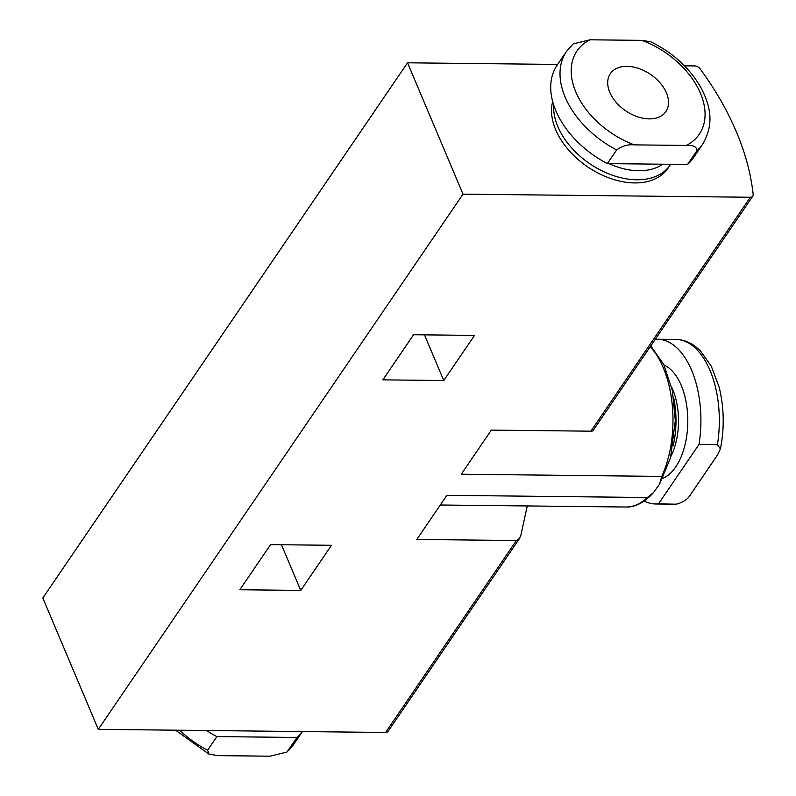 <?xml version="1.0" encoding="UTF-8"?>
<svg xmlns="http://www.w3.org/2000/svg" width="796" height="796" viewBox="0 0 796 796"><rect width="100%" height="100%" fill="white"/><g stroke="black" fill="none" stroke-linecap="round" stroke-linejoin="round"><path stroke-width="1.19" d="M655.257 339.305A82.376 44.347 90.6 0 1 657.466 339.235A82.376 44.347 90.6 0 1 698.997 444.437L658.521 503.838A82.376 44.347 90.6 0 1 655.675 503.977A82.376 44.347 90.6 0 1 644.253 501.062M698.997 444.437L717.425 444.636L720.43 448.894L717.375 455.183L691.157 493.659C688.48 498.664 683.744 502.127 676.938 504.037A82.376 44.347 90.6 0 1 674.093 504.176L655.675 503.977M658.521 503.838L674.093 504.176M566.473 51.471L557.17 65.113A82.376 53.989 34.3 0 0 607.348 163.608L687.535 164.483A82.376 53.989 34.3 0 0 693.326 157.897L702.619 144.255C714.858 123.519 709.962 105.201 701.276 88.296C690.082 68.396 673.277 52.894 650.869 41.81L641.904 40.367L589.955 39.8L573.14 43.919L566.473 51.471A82.376 53.989 34.3 0 0 616.641 149.966C622.084 145.947 627.984 144.245 634.342 144.872L686.281 145.439C693.406 144.971 696.918 146.772 696.838 150.832A82.376 53.989 34.3 0 0 702.619 144.255M607.348 163.608L616.641 149.966M687.535 164.483L696.838 150.832M649.218 118.883A33.621 22.039 34.3 0 0 665.904 111.549A33.621 22.039 34.3 0 0 650.531 74.406A33.621 22.039 34.3 0 0 610.333 73.68A33.621 22.039 34.3 0 0 616.104 102.286A33.621 22.039 34.3 0 0 649.218 118.883M287.784 751.106A82.376 53.989 34.3 0 0 293.565 744.529L302.4 731.564A82.376 53.989 34.3 0 1 297.077 737.464L286.898 752.081L270.073 756.2L218.134 755.633L209.159 754.2L207.587 750.24L216.88 736.589A82.376 53.989 34.3 0 1 206.512 730.519M297.077 737.464L216.88 736.589M557.638 64.436L407.542 62.804L42.825 598.005L98.296 729.345L385.582 732.469A5.045 3.303 34.3 0 0 388.08 731.365L519.499 538.524L516.385 540.524L416.825 539.439L446.894 495.321L647.367 497.5L653.476 492.615C640.889 506.455 630.273 507.281 625.885 507.022A85.739 46.158 -89.4 0 0 647.367 497.5M407.542 62.804L463.013 194.144L750.3 197.259A5.045 3.303 34.3 0 0 752.797 196.164A5.045 3.303 34.3 0 0 753.175 194.473A286.51 187.756 34.3 0 0 700.092 68.804A5.045 3.303 34.3 0 0 694.818 65.929L684.49 65.809M443.76 380.528L474.515 335.405L413.592 334.738L382.846 379.861L443.76 380.528L424.477 334.857M750.3 197.259L590.891 431.183L491.331 430.109L461.272 474.227L661.745 476.406L659.536 484.187L653.476 492.615M463.013 194.144L98.296 729.345M300.739 590.413L331.484 545.29L270.57 544.623L239.815 589.746L300.739 590.413L281.446 544.743M590.891 431.183L592.781 430.994L752.797 196.164M527.28 505.948L520.803 535.469L519.499 538.524M552.663 101.609A67.252 44.069 34.3 0 0 573.349 155.111A67.252 44.069 34.3 0 0 634.571 182.931A67.252 44.069 34.3 0 0 667.953 168.264L670.093 165.12A67.252 44.069 34.3 0 0 670.64 164.294M553.727 105.181A67.252 44.069 34.3 0 0 636.71 179.787A67.252 44.069 34.3 0 0 670.093 165.12M608.96 163.628A62.396 40.885 34.3 0 0 638.69 170.742A62.396 40.885 34.3 0 0 662.64 164.205M673.655 397.731A62.396 33.591 90.6 0 1 673.127 445.84M664.063 365.105A57.999 31.223 90.6 0 1 687.794 421.95A57.999 31.223 90.6 0 1 662.839 478.257M657.466 339.235L675.884 339.434A82.376 44.347 90.6 0 1 717.425 444.636M589.955 39.8A73.978 48.476 34.3 0 0 575.787 91.938A73.978 48.476 34.3 0 0 634.342 144.872M686.281 145.439A73.978 48.476 34.3 0 0 700.46 93.291A73.978 48.476 34.3 0 0 641.904 40.367M179.558 730.231A82.376 53.989 34.3 0 0 207.587 750.24M516.385 540.524L385.582 732.469M661.745 476.406A85.739 46.158 -89.4 0 0 650.193 346.738M671.615 387.105A51.282 27.601 90.6 0 1 670.869 456.426M675.884 339.434C682.789 339.564 689.246 341.862 695.236 346.32L700.43 350.847L711.286 366.15L719.146 387.184C724.101 407.353 724.529 427.92 720.43 448.894M208.771 754.001L175.548 730.191M293.565 744.529L286.898 752.081M625.885 507.022L440.297 505.002M650.76 345.912L663.745 364.439L672.381 390.597L675.307 420.706L670.481 457.889L659.536 484.187"/></g></svg>
